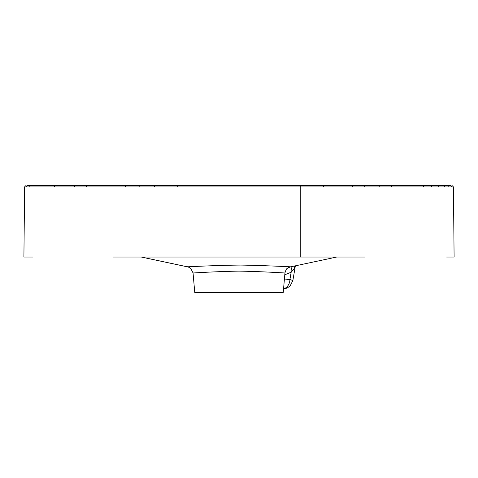 <?xml version="1.0" encoding="UTF-8"?>
<svg xmlns="http://www.w3.org/2000/svg" width="478" height="478" viewBox="0 0 478 478"><rect width="100%" height="100%" fill="white"/><g stroke="black" fill="none" stroke-linecap="round" stroke-linejoin="round"><path stroke-width="0.72" d="M32.749 257.039L23.9 257.039L24.635 186.916M113.334 257.039L364.666 257.039M177.738 186.916L26.266 186.916C24.002 186.916 24.002 186.916 26.266 186.916L29.086 186.916A1.362 1.32 90 0 1 30.407 185.566L450.39 185.566C452.63 185.566 452.63 185.566 450.39 185.566A1.362 1.344 -90 0 1 451.734 186.916C453.998 186.916 453.998 186.916 451.734 186.916L177.738 186.916L177.738 185.566M193.052 272.95C192.443 273.105 214.389 271.534 239.012 271.122C263.575 271.534 285.587 273.105 284.948 272.95L283.245 292.434L194.755 292.434L193.052 272.95L190.716 268.385C188.422 267.011 187.251 266.485 187.191 266.802L187.298 266.802C188.44 266.867 213.78 265.314 240.733 265.075C267.704 265.553 291.508 266.921 290.815 266.796L336.709 257.039M452.069 185.566L453.431 186.916L454.1 257.039L446.619 257.039M26.266 186.916A1.362 1.344 90 0 1 27.61 185.566C25.37 185.566 25.37 185.566 27.61 185.566L30.407 185.566M448.914 186.916A1.362 1.32 -90 0 0 447.593 185.566L437.621 185.566A1.362 1.231 -90 0 1 438.858 186.916M139.797 186.916A1.362 0.335 -90 0 1 140.132 185.566L126.049 185.566A1.362 0.466 -90 0 0 125.583 186.916M86.41 186.916A1.362 0.813 -90 0 1 87.223 185.566L412.825 185.566M54.528 186.916A1.362 1.093 -90 0 1 55.627 185.566L54.092 185.566M29.744 185.566L26.977 185.566M451.023 185.566L422.373 185.566A1.362 1.093 -90 0 1 423.472 186.916M391.59 186.916A1.362 0.813 -90 0 0 390.777 185.566L364.218 185.566A1.362 0.574 -90 0 1 364.792 186.916M283.556 288.891A10.211 8.7 -94 0 0 289.925 279.54L291.156 272.239L284.786 274.784M295.243 266.162L294.358 268.624L291.156 272.239A10.211 8.407 -114.6 0 1 292.297 266.593M295.302 266.156L292.877 280.502L289.925 279.54L284.338 279.929M294.818 266.228A10.211 9.512 -137.2 0 0 294.358 268.624M300.262 257.039L300.262 185.566M141.392 257.039L187.298 266.802M444.379 186.916A1.362 1.279 -90 0 0 443.094 185.566M431.538 186.916A1.362 1.165 -90 0 0 430.373 185.566M379.239 186.916A1.362 0.699 -90 0 0 378.54 185.566M352.417 186.916A1.362 0.466 -90 0 0 351.951 185.566M323.51 186.916L323.307 185.566M154.49 186.916L154.693 185.566M74.634 186.916A1.362 0.914 -90 0 1 75.548 185.566M141.291 257.039L187.191 266.802M292.877 280.502L290.134 285.922L287.153 288.049L283.544 289.047M284.948 272.95C286.752 267.124 287.398 268.845 288.126 267.77L290.809 266.802M24.569 186.916L25.931 185.566"/></g></svg>
